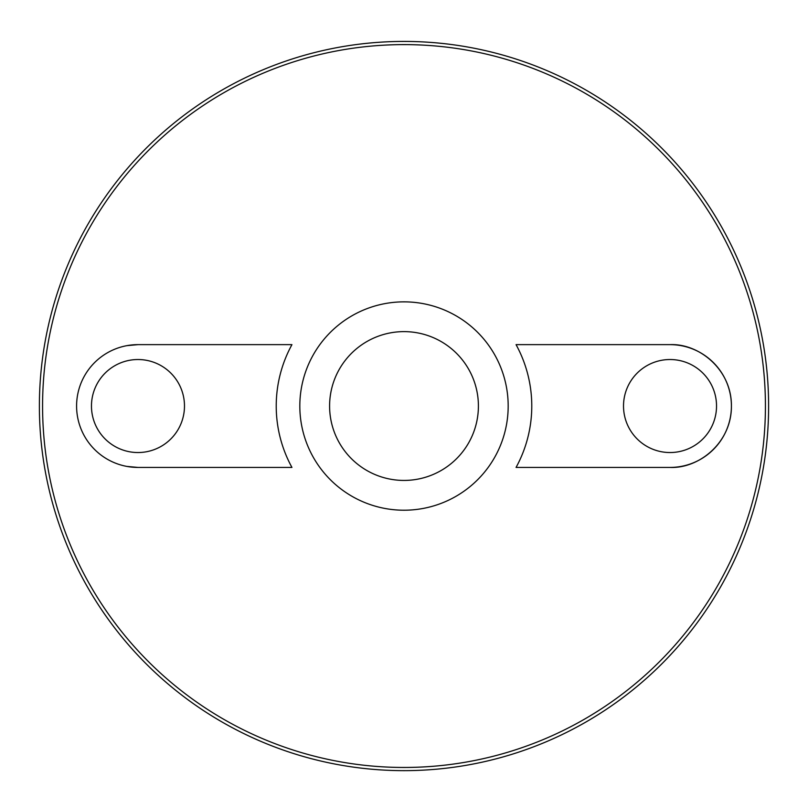 <?xml version="1.0" encoding="UTF-8"?>
<svg xmlns="http://www.w3.org/2000/svg" width="808" height="808" viewBox="0 0 808 808"><rect width="100%" height="100%" fill="white"/><g stroke="black" fill="none" stroke-linecap="round" stroke-linejoin="round"><path stroke-width="1.21" d="M404 331.623A74.417 74.417 0 0 1 468.438 443.239A74.417 74.417 0 0 1 339.562 443.239A74.417 74.417 0 0 1 404 331.623M340.754 445.238A74.417 74.417 0 0 1 340.754 366.842M467.246 366.842A74.417 74.417 0 0 1 467.246 445.238M404 301.859A104.181 104.181 0 0 1 494.223 458.126A104.181 104.181 0 0 1 313.777 458.126A104.181 104.181 0 0 1 404 301.859M404 44.612A361.418 361.418 0 0 1 716.999 586.749A361.418 361.418 0 0 1 91.001 586.749A361.418 361.418 0 0 1 404 44.612M126.876 466.418L137.976 467.428L291.94 467.428A127.775 127.775 0 0 1 291.94 344.642L137.976 344.642L126.967 345.642M516.059 344.642A127.775 127.775 0 0 1 516.059 467.428L670.024 467.428C698.96 468.701 731.553 442.734 731.412 406.313C731.947 369.902 699.263 343.309 670.024 344.642L516.059 344.642M404 41.42A364.62 364.62 0 0 1 719.766 588.345A364.62 364.62 0 0 1 88.234 588.345A364.62 364.62 0 0 1 404 41.42M670.024 452.541A46.511 46.511 0 0 0 710.303 382.78A46.511 46.511 0 0 0 629.745 382.78A46.511 46.511 0 0 0 670.024 452.541M670.024 467.428A61.388 61.388 0 0 0 731.412 406.04A61.388 61.388 0 0 0 670.024 344.642M137.976 452.541A46.511 46.511 0 0 0 178.255 382.78A46.511 46.511 0 0 0 97.697 382.78A46.511 46.511 0 0 0 137.976 452.541M137.976 344.642A61.388 61.388 0 0 0 76.588 406.04A61.388 61.388 0 0 0 137.976 467.428"/></g></svg>
